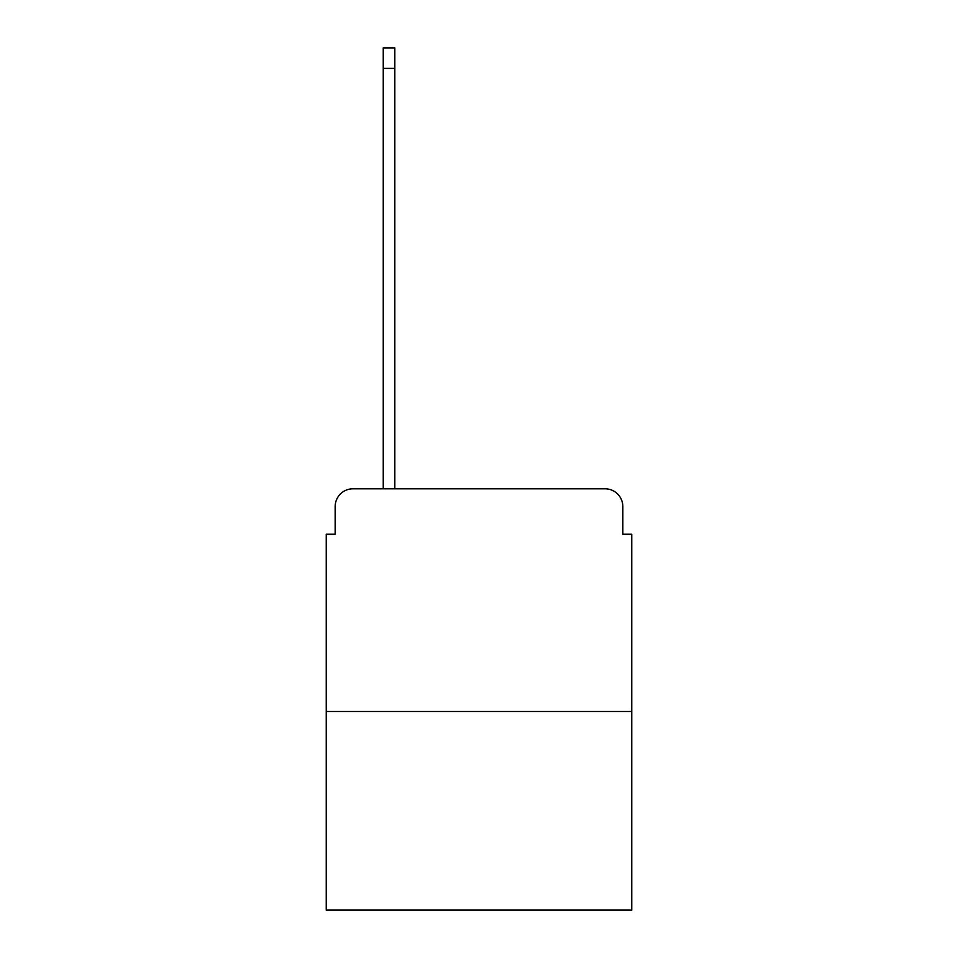 <?xml version="1.0" encoding="UTF-8"?>
<svg xmlns="http://www.w3.org/2000/svg" width="958" height="958" viewBox="0 0 958 958"><rect width="100%" height="100%" fill="white"/><g stroke="black" fill="none" stroke-linecap="round" stroke-linejoin="round"><path stroke-width="1.44" d="M335.156 506.614L335.156 534.229L335.156 506.614A17.819 17.819 0 0 1 352.963 488.796L383.248 488.796L383.248 47.9L394.828 47.9L394.828 68.389L383.248 68.389M631.753 711.471L326.247 711.471L326.247 910.1L631.753 910.1L631.753 534.229L622.844 534.229L622.844 506.614A17.819 17.819 0 0 0 605.037 488.796L352.963 488.796M326.247 711.471L326.247 534.229L335.156 534.229M394.828 68.389L394.828 488.796L605.037 488.796M622.844 534.229L622.844 506.614"/></g></svg>
